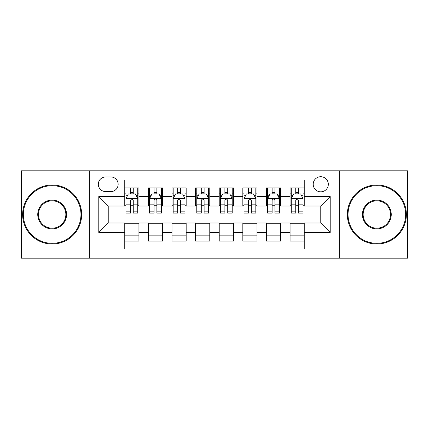 <?xml version="1.0" encoding="UTF-8"?>
<svg xmlns="http://www.w3.org/2000/svg" width="429" height="429" viewBox="0 0 429 429"><rect width="100%" height="100%" fill="white"/><g stroke="black" fill="none" stroke-linecap="round" stroke-linejoin="round"><path stroke-width="0.64" d="M320.769 176.716A7.556 7.556 0 0 0 313.208 184.272A7.556 7.556 0 0 0 320.769 191.827A7.556 7.556 0 0 0 328.324 184.272A7.556 7.556 0 0 0 320.769 176.716M339.655 258.188L407.55 258.188L407.55 170.812L339.655 170.812L339.655 258.188L89.345 258.188L89.345 170.812L21.45 170.812L21.45 258.188L89.345 258.188M304.236 187.934L290.068 187.934L290.068 196.552L280.62 196.552L280.62 206L290.068 206L290.068 196.552M280.62 196.552L280.62 187.934L266.452 187.934L266.452 196.552L257.009 196.552L257.009 206L266.452 206L266.452 196.552M257.009 196.552L257.009 187.934L242.835 187.934L242.835 196.552L233.392 196.552L233.392 206L242.835 206L242.835 196.552M233.392 196.552L233.392 187.934L219.224 187.934L219.224 196.552L209.776 196.552L209.776 206L219.224 206L219.224 196.552M209.776 196.552L209.776 187.934L195.608 187.934L195.608 196.552L186.165 196.552L186.165 206L195.608 206L195.608 196.552M186.165 196.552L186.165 187.934L171.991 187.934L171.991 196.552L162.548 196.552L162.548 206L171.991 206L171.991 196.552M162.548 196.552L162.548 187.934L148.38 187.934L148.38 206L138.932 206L138.932 187.934L124.764 187.934M124.764 241.066L138.932 241.066L138.932 223L148.38 223L148.38 241.066L162.548 241.066L162.548 223L171.991 223L171.991 232.448L162.548 232.448M171.991 232.448L171.991 241.066L186.165 241.066L186.165 223L195.608 223L195.608 232.448L186.165 232.448M195.608 232.448L195.608 241.066L209.776 241.066L209.776 223L219.224 223L219.224 232.448L209.776 232.448M219.224 232.448L219.224 241.066L233.392 241.066L233.392 223L242.835 223L242.835 232.448L233.392 232.448M242.835 232.448L242.835 241.066L257.009 241.066L257.009 223L266.452 223L266.452 232.448L257.009 232.448M266.452 232.448L266.452 241.066L280.62 241.066L280.62 223L290.068 223L290.068 232.448L280.62 232.448M105.636 191.591L110.832 191.591A7.32 7.32 0 0 0 118.152 184.272A7.32 7.32 0 0 0 110.832 176.952L105.636 176.952A7.32 7.32 0 0 0 98.316 184.272A7.32 7.32 0 0 0 105.636 191.591M339.655 170.812L89.345 170.812M304.236 196.552L304.236 180.024L124.764 180.024L124.764 206L108.231 206L108.231 223L124.764 223L124.764 248.976L304.236 248.976L304.236 223L320.769 223L320.769 206L304.236 206L304.236 196.552L330.212 196.552L330.212 232.448L304.236 232.448M124.764 232.448L98.788 232.448L98.788 196.552L124.764 196.552M290.068 232.448L290.068 241.066L304.236 241.066M124.764 193.838L125.944 193.838M130.432 193.838L133.263 193.838M137.752 193.838L138.932 193.838M124.764 205.764L125.944 205.764M130.432 205.764L133.263 205.764M137.752 205.764L138.932 205.764M124.764 223.236L138.932 223.236M124.764 235.162L138.932 235.162M148.38 205.764L149.56 205.764M154.049 205.764L156.88 205.764M161.368 205.764L162.548 205.764M148.38 193.838L149.56 193.838M154.049 193.838L156.88 193.838M161.368 193.838L162.548 193.838M148.38 223.236L162.548 223.236M148.38 235.162L162.548 235.162M171.991 223.236L186.165 223.236M171.991 235.162L186.165 235.162M171.991 193.838L173.177 193.838M177.66 193.838L180.496 193.838M184.979 193.838L186.165 193.838M171.991 205.764L173.177 205.764M177.66 205.764L180.496 205.764M184.979 205.764L186.165 205.764M195.608 223.236L209.776 223.236M195.608 235.162L209.776 235.162M195.608 193.838L196.788 193.838M201.276 193.838L204.107 193.838M208.596 193.838L209.776 193.838M195.608 205.764L196.788 205.764M201.276 205.764L204.107 205.764M208.596 205.764L209.776 205.764M219.224 223.236L233.392 223.236M219.224 235.162L233.392 235.162M219.224 193.838L220.404 193.838M224.893 193.838L227.724 193.838M232.212 193.838L233.392 193.838M219.224 205.764L220.404 205.764M224.893 205.764L227.724 205.764M232.212 205.764L233.392 205.764M242.835 223.236L257.009 223.236M242.835 235.162L257.009 235.162M242.835 193.838L244.021 193.838M248.504 193.838L251.34 193.838M255.823 193.838L257.009 193.838M242.835 205.764L244.021 205.764M248.504 205.764L251.34 205.764M255.823 205.764L257.009 205.764M266.452 223.236L280.62 223.236M266.452 235.162L280.62 235.162M266.452 193.838L267.632 193.838M272.12 193.838L274.951 193.838M279.44 193.838L280.62 193.838M266.452 205.764L267.632 205.764M272.12 205.764L274.951 205.764M279.44 205.764L280.62 205.764M290.068 223.236L304.236 223.236M290.068 235.162L304.236 235.162M290.068 193.838L291.248 193.838M295.737 193.838L298.568 193.838M303.056 193.838L304.236 193.838M290.068 205.764L291.248 205.764M295.737 205.764L298.568 205.764M303.056 205.764L304.236 205.764M108.231 206L98.788 196.552M108.231 223L98.788 232.448M330.212 196.552L320.769 206M330.212 232.448L320.769 223M133.263 191.002L130.432 191.002M137.752 211.159L133.263 211.159L133.263 213.084L137.752 213.084L137.752 198.681L135.392 193.956L128.309 193.956L125.944 198.681L125.944 213.084L130.432 213.084L130.432 211.159L125.944 211.159M125.944 198.681L125.944 187.934M137.752 198.681L137.752 187.934M130.432 193.956L130.432 187.934M133.263 187.934L133.263 193.956M133.263 211.159L133.263 200.45C132.32 198.632 131.376 198.632 130.432 200.45L130.432 211.159M52.15 185.693A28.807 28.807 0 0 0 23.338 214.5A28.807 28.807 0 0 0 52.15 243.307A28.807 28.807 0 0 0 80.958 214.5A28.807 28.807 0 0 0 52.15 185.693M52.15 244.021A29.521 29.521 0 0 1 22.63 214.5A29.521 29.521 0 0 1 52.15 184.979A29.521 29.521 0 0 1 81.666 214.5A29.521 29.521 0 0 1 52.15 244.021M52.15 200.096A14.404 14.404 0 0 1 66.554 214.5A14.404 14.404 0 0 1 52.15 228.904A14.404 14.404 0 0 1 37.747 214.5A14.404 14.404 0 0 1 52.15 200.096M52.15 228.196A13.696 13.696 0 0 0 65.846 214.5A13.696 13.696 0 0 0 52.15 200.804A13.696 13.696 0 0 0 38.454 214.5A13.696 13.696 0 0 0 52.15 228.196M376.85 185.693A28.807 28.807 0 0 0 348.042 214.5A28.807 28.807 0 0 0 376.85 243.307A28.807 28.807 0 0 0 405.662 214.5A28.807 28.807 0 0 0 376.85 185.693M376.85 244.021A29.521 29.521 0 0 1 347.334 214.5A29.521 29.521 0 0 1 376.85 184.979A29.521 29.521 0 0 1 406.37 214.5A29.521 29.521 0 0 1 376.85 244.021M376.85 200.096A14.404 14.404 0 0 1 391.253 214.5A14.404 14.404 0 0 1 376.85 228.904A14.404 14.404 0 0 1 362.446 214.5A14.404 14.404 0 0 1 376.85 200.096M376.85 228.196A13.696 13.696 0 0 0 390.546 214.5A13.696 13.696 0 0 0 376.85 200.804A13.696 13.696 0 0 0 363.154 214.5A13.696 13.696 0 0 0 376.85 228.196M156.88 191.002L154.049 191.002M161.368 211.159L156.88 211.159L156.88 213.084L161.368 213.084L161.368 198.681L159.003 193.956L151.92 193.956L149.56 198.681L149.56 213.084L154.049 213.084L154.049 211.159L149.56 211.159M149.56 198.681L149.56 187.934M161.368 198.681L161.368 187.934M154.049 193.956L154.049 187.934M156.88 187.934L156.88 193.956M156.88 211.159L156.88 200.45C155.936 198.632 154.992 198.632 154.049 200.45L154.049 211.159M180.496 191.002L177.66 191.002M184.979 211.159L180.496 211.159L180.496 213.084L184.979 213.084L184.979 198.681L182.62 193.956L175.536 193.956L173.177 198.681L173.177 213.084L177.66 213.084L177.66 211.159L173.177 211.159M173.177 198.681L173.177 187.934M184.979 198.681L184.979 187.934M177.66 193.956L177.66 187.934M180.496 187.934L180.496 193.956M180.496 211.159L180.496 200.45C179.553 198.632 178.609 198.632 177.66 200.45L177.66 211.159M204.107 191.002L201.276 191.002M208.596 211.159L204.107 211.159L204.107 213.084L208.596 213.084L208.596 198.681L206.236 193.956L199.153 193.956L196.788 198.681L196.788 213.084L201.276 213.084L201.276 211.159L196.788 211.159M196.788 198.681L196.788 187.934M208.596 198.681L208.596 187.934M201.276 193.956L201.276 187.934M204.107 187.934L204.107 193.956M204.107 211.159L204.107 200.45C203.164 198.632 202.22 198.632 201.276 200.45L201.276 211.159M227.724 191.002L224.893 191.002M232.212 211.159L227.724 211.159L227.724 213.084L232.212 213.084L232.212 198.681L229.847 193.956L222.764 193.956L220.404 198.681L220.404 213.084L224.893 213.084L224.893 211.159L220.404 211.159M220.404 198.681L220.404 187.934M232.212 198.681L232.212 187.934M224.893 193.956L224.893 187.934M227.724 187.934L227.724 193.956M227.724 211.159L227.724 200.45C226.78 198.632 225.836 198.632 224.893 200.45L224.893 211.159M251.34 191.002L248.504 191.002M255.823 211.159L251.34 211.159L251.34 213.084L255.823 213.084L255.823 198.681L253.464 193.956L246.38 193.956L244.021 198.681L244.021 213.084L248.504 213.084L248.504 211.159L244.021 211.159M244.021 198.681L244.021 187.934M255.823 198.681L255.823 187.934M248.504 193.956L248.504 187.934M251.34 187.934L251.34 193.956M251.34 211.159L251.34 200.45C250.397 198.632 249.453 198.632 248.504 200.45L248.504 211.159M274.951 191.002L272.12 191.002M279.44 211.159L274.951 211.159L274.951 213.084L279.44 213.084L279.44 198.681L277.08 193.956L269.997 193.956L267.632 198.681L267.632 213.084L272.12 213.084L272.12 211.159L267.632 211.159M267.632 198.681L267.632 187.934M279.44 198.681L279.44 187.934M272.12 193.956L272.12 187.934M274.951 187.934L274.951 193.956M274.951 211.159L274.951 200.45C274.008 198.632 273.064 198.632 272.12 200.45L272.12 211.159M298.568 191.002L295.737 191.002M303.056 211.159L298.568 211.159L298.568 213.084L303.056 213.084L303.056 198.681L300.691 193.956L293.608 193.956L291.248 198.681L291.248 213.084L295.737 213.084L295.737 211.159L291.248 211.159M291.248 198.681L291.248 187.934M303.056 198.681L303.056 187.934M295.737 193.956L295.737 187.934M298.568 187.934L298.568 193.956M298.568 211.159L298.568 200.45C297.624 198.632 296.68 198.632 295.737 200.45L295.737 211.159M148.38 232.448L138.932 232.448M148.38 196.552L138.932 196.552M137.693 198.563L126.003 198.563M125.944 195.254L127.654 195.254M136.041 195.254L137.752 195.254M130.432 204.15L125.944 204.15M137.752 204.15L133.263 204.15M133.263 192.508L130.432 192.508M161.309 198.563L149.619 198.563M149.56 195.254L151.271 195.254M159.658 195.254L161.368 195.254M154.049 204.15L149.56 204.15M161.368 204.15L156.88 204.15M156.88 192.508L154.049 192.508M184.92 198.563L173.236 198.563M173.177 195.254L174.887 195.254M183.269 195.254L184.979 195.254M177.66 204.15L173.177 204.15M184.979 204.15L180.496 204.15M180.496 192.508L177.66 192.508M208.537 198.563L196.847 198.563M196.788 195.254L198.498 195.254M206.885 195.254L208.596 195.254M201.276 204.15L196.788 204.15M208.596 204.15L204.107 204.15M204.107 192.508L201.276 192.508M232.153 198.563L220.463 198.563M220.404 195.254L222.115 195.254M230.502 195.254L232.212 195.254M224.893 204.15L220.404 204.15M232.212 204.15L227.724 204.15M227.724 192.508L224.893 192.508M255.764 198.563L244.08 198.563M244.021 195.254L245.731 195.254M254.113 195.254L255.823 195.254M248.504 204.15L244.021 204.15M255.823 204.15L251.34 204.15M251.34 192.508L248.504 192.508M279.381 198.563L267.691 198.563M267.632 195.254L269.342 195.254M277.729 195.254L279.44 195.254M272.12 204.15L267.632 204.15M279.44 204.15L274.951 204.15M274.951 192.508L272.12 192.508M302.997 198.563L291.307 198.563M291.248 195.254L292.959 195.254M301.346 195.254L303.056 195.254M295.737 204.15L291.248 204.15M303.056 204.15L298.568 204.15M298.568 192.508L295.737 192.508"/></g></svg>
